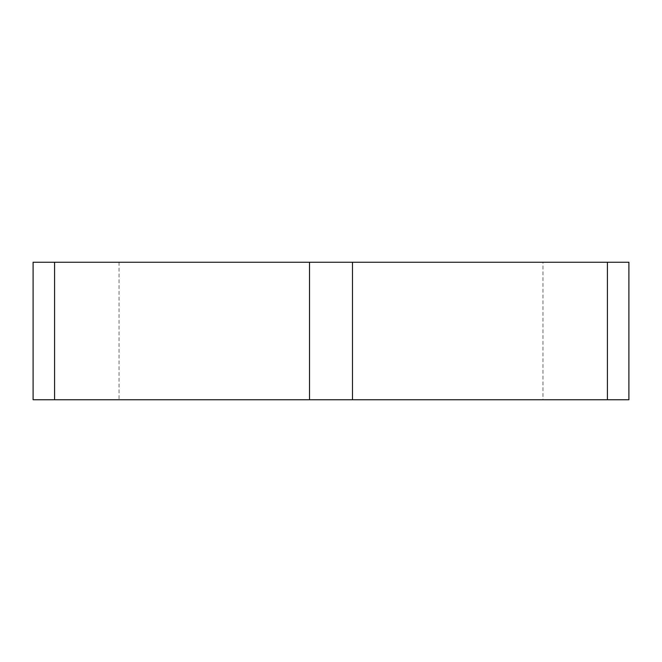 <?xml version="1.0" encoding="UTF-8"?>
<svg xmlns="http://www.w3.org/2000/svg" width="662" height="662" viewBox="0 0 662 662"><rect width="100%" height="100%" fill="white"/><g stroke="black" fill="none" stroke-linecap="round" stroke-linejoin="round"><path stroke-width="0.5" stroke-dasharray="3.31 2.48" d="M542.964 262.251L119.036 262.251L542.964 262.251L542.964 399.749L119.036 399.749L542.964 399.749M119.036 262.251L119.036 399.749M54.59 399.749L54.59 262.251L33.1 262.251L33.1 399.749L628.9 399.749L628.9 262.251L607.41 262.251L607.41 399.749M352.49 399.749L352.49 262.251L607.41 262.251M352.49 262.251L309.51 262.251L309.51 399.749M54.59 262.251L309.51 262.251"/><path stroke-width="0.99" d="M607.41 399.749L607.41 262.251L628.9 262.251L628.9 399.749L33.1 399.749L33.1 262.251L54.59 262.251L54.59 399.749M309.51 399.749L309.51 262.251L54.59 262.251M309.51 262.251L352.49 262.251L352.49 399.749M607.41 262.251L352.49 262.251"/></g></svg>
